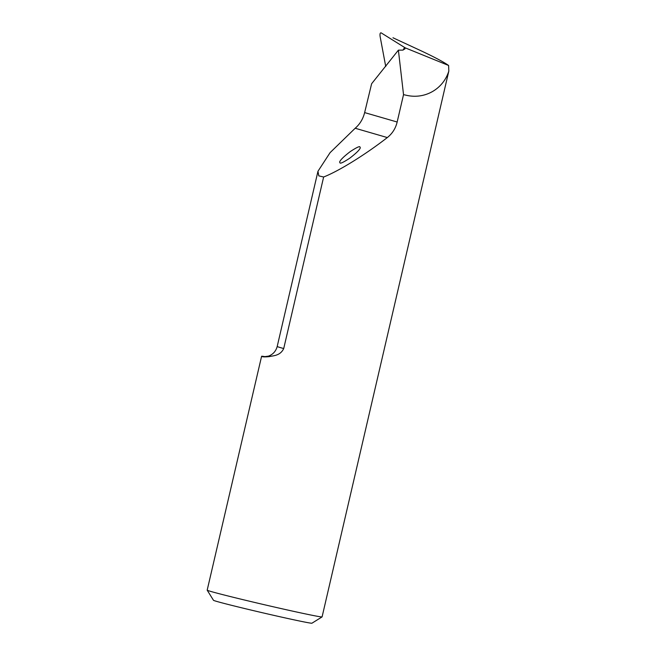 <?xml version="1.0" encoding="UTF-8"?>
<svg xmlns="http://www.w3.org/2000/svg" width="656" height="656" viewBox="0 0 656 656"><rect width="100%" height="100%" fill="white"/><g stroke="black" fill="none" stroke-linecap="round" stroke-linejoin="round"><path stroke-width="0.98" d="M448.606 65.477L448.827 71.037C443.267 89.044 425.047 99.523 406.589 95.325L403.53 94.644L398.389 50.159L402.661 50.118L404.924 48.946L405.187 47.831L448.606 65.477C443.595 61.935 434.083 56.892 420.086 50.34L392.96 37.769M398.389 50.159L371.624 83.738L364.638 112.594C363.055 118.941 359.906 124.156 355.183 128.248L330.099 152.635L317.963 171.273L318.8 175.865L323.638 177.005L283.72 348.541C280.202 356.044 272.896 355.626 269.419 356.618C265.344 357.012 262.859 356.979 261.965 356.52A58.991 1.238 -166.9 0 1 261.596 356.282A58.991 1.238 -166.9 0 1 265.623 356.757M385.728 66.477L380.119 36.523C379.799 33.899 380.136 32.677 381.136 32.857L405.187 47.831M448.827 71.037L322.088 616.886A58.991 1.238 13.1 0 1 322.071 616.911A58.991 1.238 13.1 0 1 264.352 604.717A58.991 1.238 13.1 0 1 207.181 590.17A58.991 1.238 13.1 0 0 207.181 590.17L261.596 356.282M403.53 94.644L397.159 122.016C395.642 128.379 392.362 133.562 387.319 137.563C365.08 154.816 338.824 171.077 323.638 177.005M393.887 38.155L393.428 37.95M322.071 616.911L311.953 623.2A50.569 1.058 -166.9 0 1 262.482 612.753A50.569 1.058 -166.9 0 1 213.479 600.281L207.181 590.17M340.038 162.983C340.571 163.688 343.793 162.106 349.697 158.235C356.364 153.11 359.898 149.609 360.3 147.723L359.898 146.854C359.365 146.149 356.142 147.731 350.238 151.602C343.572 156.727 340.046 160.236 339.644 162.114L340.038 162.983M397.159 122.016L364.638 112.594M261.965 356.52A66.576 1.394 -166.9 0 1 264.106 356.823M317.963 171.273L277.201 346.458A53.095 1.115 13.1 0 0 283.72 348.541M387.319 137.563L355.183 128.248M403.112 50.086A1049.256 423.981 -96.1 0 0 404.588 47.404M263.622 356.798L268.509 356.118C273.027 354.42 275.922 351.198 277.201 346.458"/></g></svg>
